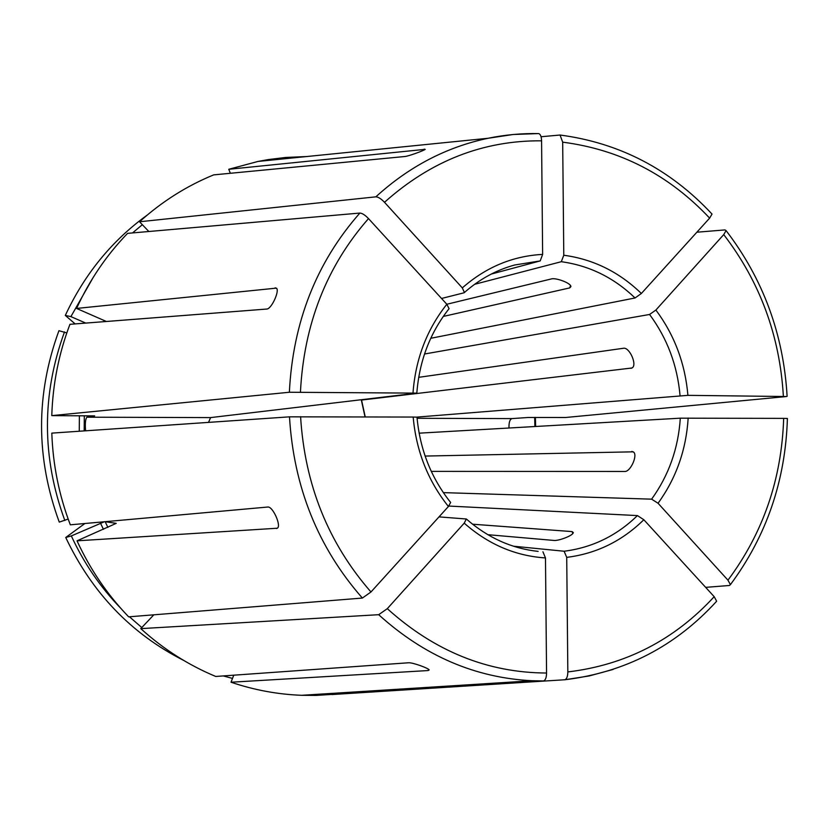 <?xml version="1.0" encoding="UTF-8"?>
<svg xmlns="http://www.w3.org/2000/svg" width="829" height="829" viewBox="0 0 829 829"><rect width="100%" height="100%" fill="white"/><g stroke="black" fill="none" stroke-linecap="round" stroke-linejoin="round"><path stroke-width="1.24" d="M448.416 506.488C427.951 480.82 416.21 451.007 413.174 417.049L289.487 416.842L51.812 433.121C52.911 464.81 59.077 495.369 70.31 524.819L267.705 507.037C272.731 505.991 281.684 526.094 277.29 528.228L77.024 540.829C90.154 569.368 107.366 594.704 128.661 616.838L362.377 598.061L370.977 591.979L448.416 506.488L450.634 502.467M413.174 417.049L416.987 417.153C419.982 449.608 431.204 478.053 450.644 502.467M474.592 284.306L561.306 261.705L563.782 255.228L562.684 142.163L560.041 135.034L541.047 136.733M418.686 377.33L623.387 348.273C629.398 346.76 637.667 365.247 631.967 367.993L361.558 400.055L365.226 416.873M430.748 338.294L635.055 297.974L641.356 293.487L709.634 218.12L712.018 214.069C670.215 169.251 619.553 142.909 560.041 135.023M233.757 675.189L231.022 682.226L428.168 670.547L428.614 669.345M431.287 471.38L624.703 471.463C630.444 472.115 638.351 454.634 633.252 451.826L425.111 456.064M443.266 316.44L569.678 287.922L570.901 286.647C571.181 283.083 555.534 277.425 551.275 278.958L446.821 304.253L368.501 218.597C365.061 215.022 362.18 213.177 359.869 213.063L127.573 233.363C106.537 255.145 89.522 280.171 76.558 308.44L276.358 288.129C280.036 290.285 271.518 309.207 266.71 309.051L69.926 324.315C58.838 353.537 52.787 383.972 51.781 415.63L94.682 415.889L86.879 417.194L210.587 417.598L416.821 393.133L289.362 392.252L51.781 415.63M533.42 550.808L538.145 551.389C511.762 548.56 487.825 537.762 466.344 518.995L438.997 516.881M545.482 557.938C515.389 555.958 488.302 544.363 464.219 523.151L387.298 608.673C434.593 651.304 487.68 672.754 546.56 673.024L545.482 557.938L542.922 551.782M546.56 673.024C546.456 677.676 545.441 680.308 543.513 680.93L316.046 695.417L301.694 695.303C277.746 694.412 254.192 690.049 231.022 682.226M306.626 156.546L285.725 157.448L268.347 159.572L257.974 161.448L228.752 169.282L425.215 149.334C424.489 150.36 408.687 156.204 404.842 156.515L213.654 174.888C186.587 185.986 161.883 201.613 139.541 221.768L148.837 231.498M448.8 506.053L637.418 515.586C616.662 535.783 592.217 547.668 564.103 551.233L513.462 546.207M643.832 519.731C622.061 541.109 596.352 553.658 566.725 557.368L567.834 671.925C625.563 665.045 674.35 639.967 714.183 596.683L643.832 519.731L637.418 515.586M714.183 596.683L716.66 601.222C675.552 646.268 624.973 672.443 564.922 679.749L331.89 694.557L331.88 693.396M66.807 332.926L58.932 330.698C35.668 394.272 35.771 458.085 59.263 522.115L68.175 519.068M419.111 433.173L680.308 418.179C678.319 448.416 668.754 475.411 651.615 499.162L443.339 492.623M688.174 418.034C686.174 449.878 676.132 478.281 658.05 503.255L727.966 580.176C763.146 532.933 781.716 478.996 783.664 418.376L680.308 418.179M783.664 418.376L787.405 418.469C785.498 480.644 766.504 536.031 730.401 584.663L729.365 585.492L705.655 587.357M487.784 534.684L553.762 540.425C558 541.213 573.347 535.544 573.295 532.57L572.072 531.586L472.52 524.197M142.339 224.69L132.536 232.928M93.501 276.917L70.9 316.616L65.315 315.434L75.149 323.911M147.168 215.115C111.77 240.804 84.485 274.254 65.315 315.434M441.536 298.471L463.96 292.813L464.427 292.502L462.313 287.901L384.501 202.297C381.081 198.732 378.2 196.919 375.858 196.836L139.541 221.768M462.313 287.901C485.949 267.156 512.726 255.985 542.632 254.399L541.575 140.816C541.42 136.661 540.487 134.257 538.788 133.604L538.125 133.583M387.298 608.673L378.677 614.693L140.775 628.631C163.386 649.138 188.37 665.076 215.747 676.464L408.49 662.775C412.417 662.34 428.728 668.247 429.163 669.925L428.168 670.547M567.834 671.925C567.741 676.329 566.777 678.941 564.922 679.749M727.966 580.176L730.401 584.652M424.51 354.004L649.573 314.471L655.894 310.036L723.727 234.607L726.069 230.586L725.002 229.913L696.868 232.213M655.894 310.036C674.485 335.071 685.158 363.516 687.915 395.35L786.462 396.531L565.627 417.495L528.114 417.484L511.907 418.604C509.773 419.474 508.799 422.603 509.006 428.013M140.775 628.631L153.831 614.817M183.623 660.381C131.345 633.874 92.05 592.911 65.729 537.493L71.325 535.928C83.833 563.057 100.268 587.119 120.619 608.123M129.448 616.776L141.79 627.553M412.997 392.967C415.547 359.071 426.821 329.507 446.831 304.264L449.069 308.689C430.127 332.616 419.37 360.77 416.821 393.133M85.594 430.811C84.962 423.692 85.387 419.153 86.879 417.194M106.392 321.486L76.558 308.44M464.219 523.151L466.344 518.995M107.884 527.389L105.159 521.69L116.236 523.348L77.024 540.829M542.632 254.399L540.207 260.917L491.286 274.057M230.358 173.282L228.752 169.282M70.9 316.616L85.76 323.092M658.05 503.255L651.615 499.162M566.725 557.368L564.103 551.233M210.587 417.598L208.545 422.386M416.697 417.122L687.915 395.35M65.729 537.493L84.879 523.513M71.325 535.928L103.801 521.99M223.302 675.925L232.493 678.423M64.496 331.932C41.647 394.563 41.761 457.421 64.838 520.498M535.648 426.479L535.399 417.381M534.912 426.52L534.653 417.381M632.299 367.744L630.983 368.345M570.507 285.673L569.678 287.922M538.29 133.573L513.099 134.505L488.032 138.277C446.458 147.034 409.06 166.556 375.858 196.836M541.575 140.816C483.224 140.339 430.873 160.836 384.501 202.297M359.869 213.063C316.419 262.368 292.906 322.098 289.362 392.252M368.501 218.597C326.616 266.389 303.942 324.191 300.45 391.982M289.487 416.842C293.746 487.162 318.046 547.565 362.377 598.061M300.585 416.645C304.782 484.602 328.243 543.047 370.977 591.979M378.677 614.693C424.272 655.977 475.525 677.998 532.456 680.744L543.399 680.941M564.601 679.801L589.201 675.946L613.159 669.428M783.364 396.179C779.799 335.6 759.913 281.746 723.727 234.607M276.42 528.519L277.56 528M633.708 452.24L631.874 451.401M424.241 149.085L424.521 149.8M84.32 415.754L84.185 430.904M464.427 292.502C479.504 279.207 496.26 270.036 514.695 264.99L540.207 260.917M572.798 533.493L572.072 531.586M275.187 287.808L276.699 288.502M511.907 418.604L417.091 418.293M563.782 255.228C593.346 259.259 619.201 272.005 641.356 293.487M561.306 261.705C589.357 265.57 613.937 277.663 635.055 297.974M649.573 314.471C667.2 338.284 677.355 365.309 680.049 395.537M709.634 218.12C669.024 174.909 620.04 149.593 562.684 142.163M100.527 523.244L103.438 529.316M79.397 415.733L79.263 431.246M104.299 320.574L103.729 321.693M538.788 133.593C521.793 133.251 504.871 134.816 488.032 138.277L257.974 161.448M365.019 416.873L361.351 400.044M543.513 680.93L532.456 680.744L301.694 695.303M787.115 396.324C783.509 334.253 763.157 279.01 726.069 230.586"/></g></svg>
